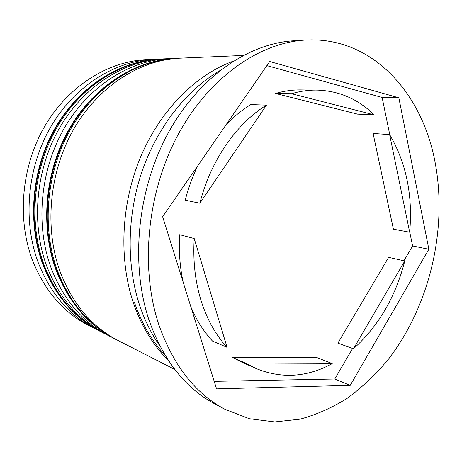 <?xml version="1.0" encoding="UTF-8"?>
<svg xmlns="http://www.w3.org/2000/svg" width="462" height="462" viewBox="0 0 462 462"><rect width="100%" height="100%" fill="white"/><g stroke="black" fill="none" stroke-linecap="round" stroke-linejoin="round"><path stroke-width="0.69" d="M153.54 59.315L146.593 59.61C108.564 61.18 68.682 85.614 45.005 125.826C21.425 166.049 16.771 218.878 32.536 260.401C44.716 290.817 63.438 312.526 88.692 325.525L94.883 328.69C69.439 315.592 50.577 293.647 38.311 262.849C22.436 220.801 27.183 167.215 51.028 126.432C74.965 85.649 115.234 60.892 153.54 59.315L156.572 59.228M111.602 337.162L108.714 335.741C82.854 322.441 63.692 299.965 51.236 268.318C35.124 225.104 40.09 169.837 64.518 127.778C89.039 85.718 130.134 60.239 169.046 58.645L172.262 58.553M305.197 40.073L293.728 40.777C248.163 43.399 198.238 77.454 167.654 134.015C137.156 190.546 130.232 264.501 149.105 320.397C163.381 360.32 185.239 388.132 214.68 403.828L224.821 409.24L249.359 418.728L274.74 421.927L300.092 419.173C316.741 414.616 332.669 407.519 347.869 397.88C362.497 386.994 375.918 374.232 388.132 359.592C429.337 306.456 447.528 230.486 435.371 163.791C423.053 93.925 372.643 36.013 305.197 40.073C259.344 42.706 208.905 77.339 177.91 134.968C146.997 192.556 139.876 267.914 158.836 324.711C173.186 365.269 195.183 393.439 224.821 409.24M169.046 58.645L163.779 58.87C125.069 60.458 84.251 85.695 59.933 127.321C35.701 168.948 30.81 223.637 46.841 266.459C59.234 297.817 78.297 320.114 104.019 333.345L108.714 335.741M243.11 55.457L179.891 58.177C140.569 59.783 98.903 85.77 73.984 128.725C49.145 171.673 44.034 228.124 60.297 272.158C72.88 304.394 92.244 327.235 118.382 340.679L174.746 369.433M233.177 61.198C196.004 74.694 160.562 109.829 140.719 156.699C121.015 203.603 118.59 259.286 133.466 303.136C141.522 326.322 153.066 345.305 168.099 360.083M219.6 70.784C186.608 90.096 157.49 126.755 142.105 171.177C126.883 215.644 126.328 265.673 139.801 305.815C144.877 320.749 151.524 334.049 159.737 345.72M183.218 282.415C179.868 267.203 178.707 251.293 179.73 234.679L194.219 238.559C192.862 260.556 195.103 281.104 200.941 300.208C206.907 319.167 215.621 334.886 227.09 347.36L212.508 341.083C203.702 331.601 196.465 320.12 190.806 306.641M374.058 114.836C358.148 99.041 339.068 90.795 316.817 90.09C308.495 89.998 300.063 91.205 291.516 93.717L275.537 93.457L357.536 114.137L374.058 114.836L291.516 93.717M316.817 90.09L300.606 89.917C292.354 89.824 283.997 91.008 275.537 93.457M409.678 232.23C412.941 195.432 406.265 162.884 389.639 134.586L373.1 133.478L393.405 229.175L409.678 232.23L389.639 134.586M353.47 348.77C378.493 326.166 395.593 296.904 404.77 260.99L388.623 257.351L337.866 343.162L353.47 348.77L404.77 260.99M232.542 357.415L247.28 363.952L256.185 368.578C281.768 378.967 307.132 377.31 332.282 363.617L316.851 357.588L232.542 357.415L241.366 361.994L256.185 368.578M247.28 363.952L332.282 363.617M194.219 238.559L227.09 347.36M398.845 97.794L269.704 61.515L162.636 216.695L216.557 388.865L350.242 385.36L428.869 249.272L398.845 97.794L382.132 97.47L266.869 65.621M97.609 330.03L94.883 328.69M403.915 260.799L412.595 245.946L409.713 231.889M389.795 134.84L382.132 97.47M412.595 245.946L428.869 249.272M214.206 381.358L334.777 379.013L352.639 348.469M334.777 379.013L350.242 385.36M197.88 165.604C192.562 176.571 188.34 188.103 185.222 200.208L199.873 203.216C210.643 160.539 236.469 123.55 266.464 105.134L250.768 104.591C242.128 109.91 233.951 116.551 226.236 124.515M266.464 105.134L199.873 203.216M100.323 331.462C74.428 318.11 55.284 295.824 42.891 264.599C26.894 222.066 31.734 168.064 55.81 126.906C79.978 85.765 120.709 60.661 159.638 59.049C121.09 60.632 80.492 85.678 56.329 126.958C32.253 168.243 27.42 222.488 43.388 264.997C55.735 296.13 74.711 318.283 100.323 331.462L101.242 331.93C75.601 318.74 56.601 296.546 44.242 265.361C28.263 222.776 33.108 168.422 57.224 127.05C81.427 85.684 122.078 60.591 160.666 59.003L162.231 58.951M114.472 338.681C88.132 325.104 68.665 302.269 56.081 270.16C39.848 226.438 44.906 170.732 69.577 128.28C94.34 85.845 135.926 60.002 175.502 58.368C136.348 59.968 94.906 85.753 70.149 128.338C45.478 170.928 40.425 226.9 56.624 270.605C69.161 302.604 88.444 325.294 114.472 338.681L115.442 339.177C89.385 325.779 70.085 303.049 57.536 270.986C41.32 227.206 46.391 171.119 71.102 128.436C95.9 85.753 137.399 59.921 176.594 58.322L178.251 58.264M165.038 355.209C151.911 341.072 141.73 323.521 134.494 302.564M159.638 59.049L160.666 59.003M102.639 332.628L101.242 331.93M175.502 58.368L176.594 58.322M116.926 339.917L115.442 339.177"/></g></svg>
